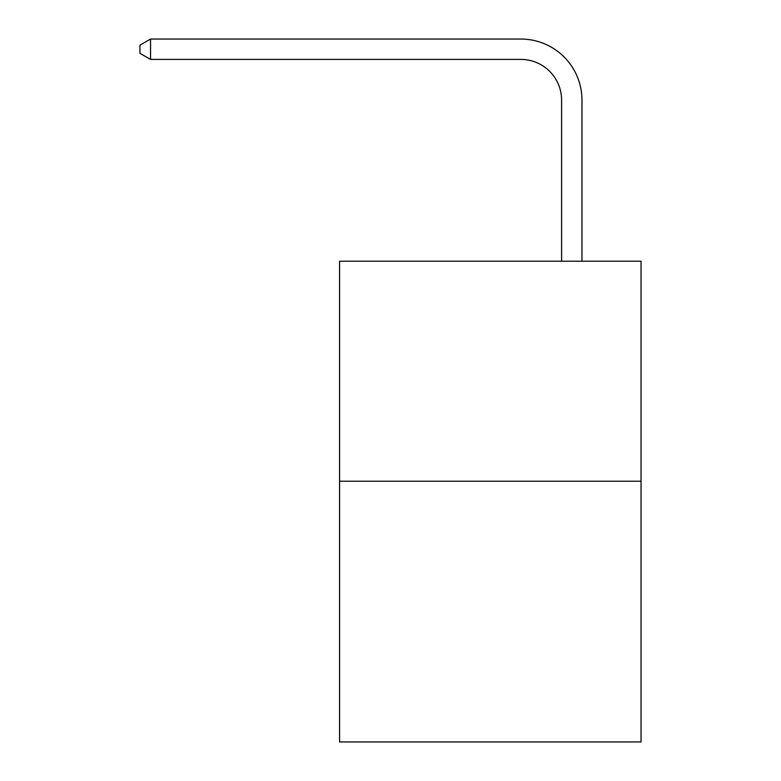 <?xml version="1.0" encoding="UTF-8"?>
<svg xmlns="http://www.w3.org/2000/svg" width="781" height="781" viewBox="0 0 781 781"><rect width="100%" height="100%" fill="white"/><g stroke="black" fill="none" stroke-linecap="round" stroke-linejoin="round"><path stroke-width="1.17" d="M641.045 481.223L641.045 261.235L339.579 261.235L339.579 741.95L641.045 741.95L641.045 481.223L339.579 481.223M561.598 261.235L561.598 100.153A40.739 40.739 0 0 0 520.859 59.415L150.548 59.415L139.955 53.313L139.955 45.161L150.548 39.05L520.859 39.05A61.103 61.103 0 0 1 581.972 100.153L581.972 261.235M561.598 100.153A40.739 40.739 0 0 0 520.859 59.415A40.739 40.739 0 0 1 561.598 100.153A40.739 40.739 0 0 0 520.859 59.415A40.739 40.739 0 0 1 561.598 100.153A40.739 40.739 0 0 0 520.859 59.415A40.739 40.739 0 0 1 561.598 100.153A40.739 40.739 0 0 0 520.859 59.415A40.739 40.739 0 0 1 561.598 100.153A40.739 40.739 0 0 0 520.859 59.415A40.739 40.739 0 0 1 561.598 100.153A40.739 40.739 0 0 0 520.859 59.415A40.739 40.739 0 0 1 561.598 100.153A40.739 40.739 0 0 0 520.859 59.415A40.739 40.739 0 0 1 561.598 100.153A40.739 40.739 0 0 0 520.859 59.415A40.739 40.739 0 0 1 561.598 100.153A40.739 40.739 0 0 0 520.859 59.415A40.739 40.739 0 0 1 561.598 100.153M150.548 39.05L520.859 39.05L150.548 39.05L520.859 39.05L150.548 39.05L520.859 39.05L150.548 39.05L520.859 39.05L150.548 39.05L520.859 39.05L150.548 39.05L520.859 39.05L150.548 39.05L520.859 39.05L150.548 39.05L520.859 39.05L150.548 39.05L520.859 39.05L150.548 39.05L150.548 59.415"/></g></svg>
